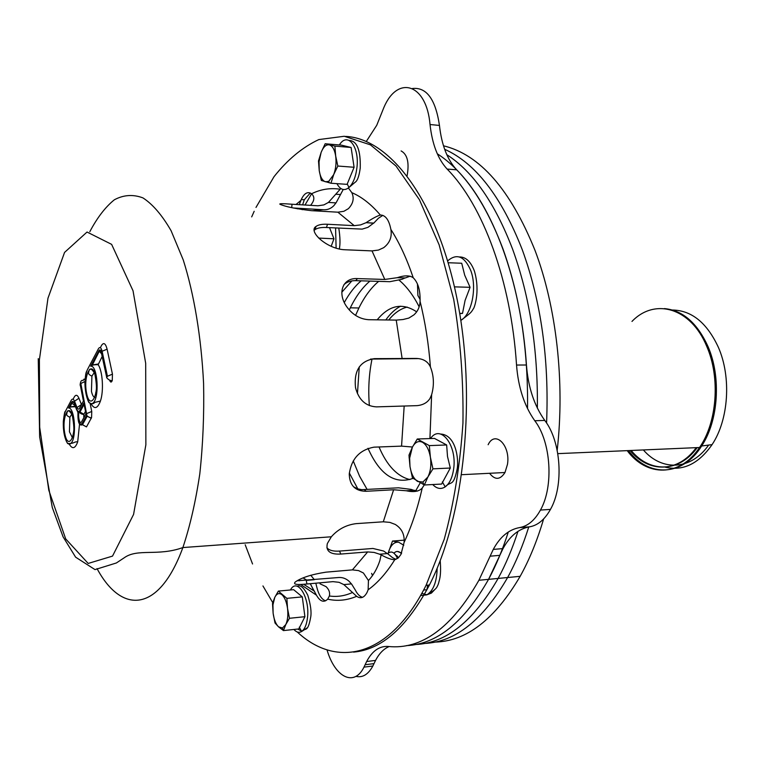 <?xml version="1.0" encoding="UTF-8"?>
<svg xmlns="http://www.w3.org/2000/svg" width="765" height="765" viewBox="0 0 765 765"><rect width="100%" height="100%" fill="white"/><g stroke="black" fill="none" stroke-linecap="round" stroke-linejoin="round"><path stroke-width="1.15" d="M319.234 170.624L319.043 161.711L321.147 152.321C323.404 146.842 326.129 144.365 329.323 144.872C332.479 145.876 334.592 149.586 335.672 155.993C336.524 162.62 335.864 168.835 333.693 174.621L328.74 181.334L325.431 181.793C322.323 180.645 320.258 176.916 319.234 170.624L321.329 180.464L330.939 183.237L333.693 174.621L337.834 166.034L335.672 155.993L334.888 146.105L325.163 143.763L321.147 152.321L318.498 160.908L319.234 170.624M334.888 146.105L351.106 147.473L341.257 145.12L325.163 143.763M351.106 147.473L354.09 167.267L337.834 166.034M354.09 167.267L347.1 184.355L330.939 183.237M273.124 613.281L272.942 604.876L274.778 597.36C276.758 593.487 279.149 592.617 281.95 594.768C284.714 597.35 286.569 601.883 287.525 608.376C288.271 614.936 287.697 620.319 285.804 624.536L282.476 627.998L278.565 626.851C275.84 624.163 274.023 619.64 273.124 613.281L275.018 623.016L278.565 626.851L283.452 630.59L285.804 624.536L289.466 618.292L287.525 608.376L286.875 598.354L278.355 591.096L274.778 597.36L272.512 603.451L273.124 613.281M286.875 598.354L302.29 596.882L293.645 589.681L278.355 591.096M302.29 596.882L304.91 616.695L289.466 618.292M304.91 616.695L298.799 628.935L283.452 630.59M409.992 466.545L409.638 458.13L412.392 447.152C415.194 442.046 418.57 440.43 422.529 442.313C426.449 444.733 429.069 449.705 430.399 457.241C431.441 464.919 430.609 471.508 427.893 476.997L422.873 482.046L417.633 481.462C413.789 478.89 411.245 473.918 409.992 466.545L412.44 477.905L424.355 484.991L427.893 476.997L432.942 468.849L430.399 457.241L429.318 445.613L417.269 439.005L412.392 447.152L408.979 455.165L409.992 466.545M429.318 445.613L446.655 444.962L434.463 438.412L417.269 439.005M446.655 444.962L447.506 456.514L450.308 468.027L432.942 468.849M450.308 468.027L441.615 484.063L424.355 484.991M387.616 553.678C391.202 550.418 394.511 552.034 397.523 558.536M395.409 554.682L398.584 557.656M393.965 553.172C396.308 550.752 398.775 550.905 401.367 553.631M420.138 299.545L417.9 295.481L417.461 283.968M357.838 488.911L349.318 472.971L357.838 488.911M349.299 309.968L350.313 307.826C355.859 296.438 362.4 287.525 369.925 281.09C362.4 287.525 355.859 296.438 350.313 307.826L349.299 309.968M378.665 281.357C371.082 287.764 364.494 296.648 358.909 307.989L355.562 315.4M353.248 460.951L359.598 476.251L367.162 489.514M512.674 249.361C494.974 203.06 473.009 171.503 446.789 154.673C473.009 171.503 494.974 203.06 512.674 249.361C529.791 296.657 538.015 349.576 537.365 408.108C538.015 349.576 529.791 296.657 512.674 249.361M415.586 644.532C446.1 643.164 473.611 621.132 498.13 578.436C505.684 564.541 512.292 548.849 517.981 531.34C512.292 548.849 505.684 564.541 498.13 578.436C473.611 621.132 446.1 643.164 415.586 644.532M522.304 249.811C541.123 301.63 549.213 359.378 546.573 423.045C549.213 359.378 541.123 301.63 522.304 249.811C501.505 196.672 475.61 163.165 444.637 149.28C475.61 163.165 501.505 196.672 522.304 249.811M528.758 526.97C522.801 545.856 515.753 562.715 507.625 577.527C482.983 620.052 455.318 642.026 424.632 643.451C455.318 642.026 482.983 620.052 507.625 577.527C515.753 562.715 522.801 545.856 528.758 526.97M344.298 302.51C349.232 293.473 354.845 286.244 361.137 280.822C354.845 286.244 349.232 293.473 344.298 302.51M527.534 408.615C528.213 349.729 520.018 296.495 502.968 248.921C485.316 202.323 463.418 170.605 437.284 153.775M543.628 518.928C537.221 540.578 529.399 559.712 520.162 576.322L488.558 579.354C464.173 622.232 436.815 644.321 406.473 645.622C436.815 644.321 464.173 622.232 488.558 579.354C496.074 565.383 502.662 549.595 508.314 531.981M401.109 150.925C407.42 154.358 409.418 162.61 407.123 175.692M488.137 444.733C494.965 429.901 510.647 445.287 507.472 464.345L504.986 472.512C500.157 479.99 495.022 480.248 489.571 473.286M341.812 292.23L351.89 280.889M399.253 280.306C406.626 286.464 413.253 295.28 419.144 306.765M420.186 482.897L415.357 491.426M311.604 193.746L305.005 205.01M303.122 208.558L302.519 209.706M327.009 649.829C334.869 677.149 354.061 687.314 363.977 667.137L366.645 661.524C372.259 650.91 379.43 645.89 388.151 646.463C421.486 649.915 451.742 627.855 478.909 580.272L493.272 549.404C500.071 536.81 508.83 529.543 519.559 527.592C527.783 526.186 534.745 520.343 540.453 510.064C553.927 486.435 551.02 441.73 534.773 420.731C524.302 405.88 518.221 387.32 516.538 365.039C511.001 280.143 482.686 204.896 447.143 169.075C437.915 159.063 432.206 144.212 430.035 124.523C426.526 83.452 397.714 74.951 383.944 107.339L376.743 125.288L366.301 141.448M478.909 580.272L488.558 579.354L503.016 548.591C509.853 536.045 518.67 528.806 529.466 526.846C537.728 525.45 544.728 519.626 550.465 509.394C564.025 485.851 561.108 441.348 544.776 420.444C534.247 405.67 528.137 387.186 526.444 365.001C520.889 280.468 492.421 205.536 456.667 169.82C447.372 159.847 441.635 145.044 439.454 125.431C435.572 99.326 426.583 87.019 412.488 88.491M355.945 676.356C362.562 677.943 368.195 674.5 372.861 666.009L375.548 660.415C379.239 653.415 383.762 648.787 389.117 646.559M310.638 584.288L313.918 590.953M427.625 585.177L426.937 589.719L423.619 590.044M403.796 545.225L398.632 542.203L392.493 541.046L388.19 553.105M392.493 541.046L404.159 540.157M401.654 553.028L397.446 551.45M398.632 542.203C394.051 541.821 390.628 545.235 388.381 552.435M448.214 262.73L461.725 263.256L464.709 275.209L470.083 287.315L465.091 300.387L462.509 313.401L460.004 313.593M459.689 313.354L462.509 313.401M454.458 286.856L470.083 287.315M329.524 227.654L333.961 238.795L331.178 246.33M318.689 238.078L333.961 238.795M75.19 406.148L70.112 406.97L68.573 408.022C69.414 407.095 71.709 406.684 75.448 406.808M85.957 413.492L85.747 412.545M102.156 356.5L98.14 364.714C102.663 370.968 103.925 390.982 100.425 401.08C97.547 408.701 94.411 409.581 91.025 403.729M98.13 364.025L92.364 365.001L90.691 366.205C91.657 365.096 94.143 364.599 98.14 364.714M297.566 208.874L297.853 208.243M299.278 204.666L301.238 199.55C304.288 193.153 307.731 191.221 311.556 193.765C314.798 196.701 314.568 200.44 310.858 204.982L310.906 204.982M345.503 136.399C389.242 138.264 436.452 198.565 456.695 297.241C477.044 395.706 464.575 516.738 429.433 585.005C406.894 627.338 381.601 649.705 353.554 652.105M315.935 583.733L316.624 586.439C318.527 594.596 321.51 599.397 325.574 600.831M343.858 584.594L339.038 582.318L332.995 581.639L306.918 584.001C296.657 585.053 292.775 584.384 295.3 581.983C301.295 577.709 311.498 574.429 325.89 572.172L352.397 569.877L358.555 570.594L363.404 572.985L368.443 580.52L368.137 589.777L367.076 592.378C364.188 597.752 360.717 599.062 356.672 596.327L343.858 584.594L351.498 583.896L355.362 590.131C357.437 594.242 359.846 596.633 362.572 597.312M379.593 554.204L374.133 552.435L367.669 551.919L340.817 554.061C330.117 554.615 325.622 551.106 327.353 543.533L331.341 536.781C337.996 529.265 346.239 524.886 356.088 523.643L383.294 521.797L389.844 522.38L395.276 524.446C401.768 528.529 404.714 534.515 404.092 542.414L400.936 554.472L398.345 557.876L394.788 559.693C391.623 559.75 387.071 558.144 381.152 554.864L379.593 554.204L387.463 553.564L392.588 557.695L395.983 559.378M382.825 215.357L378.379 218.283L373.683 223.208L366.081 222.672C372.192 218.627 376.935 216.074 380.339 215.032C385.493 215.07 389.003 219.871 390.877 229.433C392.168 236.949 389.758 243.041 383.657 247.688L378.455 250.069L372.02 250.901L344.91 249.753C327.334 249.247 307.578 231.355 316.041 226.421C318.441 224.719 322.275 224.002 327.535 224.26L354.262 225.665L360.602 224.9L365.852 222.787M343.208 189.5L336.036 202.897L328.443 202.429L340.836 188.506M310.303 193L304.307 199.742L302.596 204.867M301.879 208.482L301.735 209.524M326.11 586.621L326.043 586.631C329.065 589.538 330.174 592.665 329.361 595.992L327.697 599.158C323.853 602.877 320.105 601.548 316.452 595.18L310.217 583.705M307.09 580.329L314.339 579.688M372.459 575.519L371.618 573.348M306.822 580.119L303.055 577.938M306.765 580.09L314.214 579.459M310.733 575.232L314.147 579.43M320.047 583.81L326.043 586.631M326.885 547.788C329.256 550.408 333.444 551.508 339.478 551.087L372.918 548.457L383.628 551.029L387.281 553.583M297.05 580.798L338.752 577.508C342.596 577.269 346.076 578.56 349.203 581.39L351.403 583.905M251.685 216.887L254.181 211.283M255.988 207.43L274.013 176.696C287.63 159.541 302.567 147.167 318.842 139.574L344.279 136.266L370.423 144.843L395.974 165.995L419.402 199.675L439.139 244.838L453.693 299.354C460.454 339.402 463.542 380.626 462.949 423.026C460.138 464.824 453.903 503.571 444.236 539.258L426.067 585.33C389.595 658.13 336.428 668.553 297.279 631.986M272.751 602.638L262.94 585.942M252.555 563.977L245.202 544.785M348.4 187.989L351.824 192.656C354.386 198.259 353.239 203.595 348.381 208.682L343.887 211.283L337.872 212.192L311.498 210.671C295.873 208.816 285.393 206.693 280.047 204.293C278.67 203.528 282.668 203.509 292.029 204.236L317.953 205.785L323.872 204.905L328.443 202.429M413.243 277.781C418.12 282.591 420.396 290.432 420.061 301.305C419.861 306.841 417.795 311.384 413.865 314.912L408.835 318.077L402.983 319.531L396.232 320.105L368.644 319.703C359.837 319.101 352.512 314.74 346.66 306.612C336.916 292.842 342.844 277.571 357.437 278.594L384.795 279.445L397.293 277.685C404.455 275.237 409.772 275.276 413.243 277.781C406.894 258.933 399.435 242.821 390.877 229.433M430.427 367.009C433.908 375.835 434.31 385.072 431.632 394.702L429.978 398.469C427.31 402.658 423.016 405.048 417.088 405.641L376.457 406.875C365.737 406.263 358.756 399.885 355.524 387.731C353.736 370.623 360.047 360.937 374.448 358.651L415.07 358.441C422.672 358.336 427.798 361.195 430.427 367.009C428.658 343.848 425.206 321.95 420.061 301.305M424.24 484.943L422.251 488.022C419.077 491.513 413.769 492.431 406.32 490.767L393.621 489.772L366.186 491.283C355.247 491.197 349.605 485.459 349.251 474.071C351.393 458.837 359.617 449.868 373.922 447.162L401.558 446.129L412.459 447.018M353.497 486.731L357.733 488.883L361.807 489.657L398.498 487.812L411.073 489.38L413.932 490.346M406.32 490.767L414.353 490.317L417.575 491.044M410.212 276.175L405.297 277.944L397.293 277.685M417.747 358.613L370.547 359.081M373.53 223.198L367.975 227.329L362.18 229.118L326.454 227.501C321.204 227.243 317.37 227.97 314.97 229.672L314.195 230.389M335.959 202.888L333.98 205.517C331.121 208.472 327.783 209.887 323.978 209.773L293.177 207.975M404.981 277.934L402.132 279.273L389.815 281.692L355.754 280.659C350.839 280.535 346.889 281.883 343.906 284.704M85.508 411.341L83.787 414.553L83.806 417.757M71.862 414.085L69.883 417.202L69.443 431.785L72.493 437.876M94.353 372.498L91.915 376.084L91.446 391.288C92.249 394.979 93.368 397.016 94.812 397.418M90.098 403.346L91.752 411.474L91.571 417.604L86.483 426.899L82.486 424.718L82.075 423.647C78.881 425.283 77.628 421.209 78.317 411.427L76.529 409.533L74.98 405.268M77.628 411.694L77.848 412.45M79.531 424.193L77.695 441.864C75.238 448.548 72.493 449.428 69.481 444.503M66.679 414.276L67.177 411.962M73.086 399.225L74.243 397.035C75.831 394.377 77.399 394.778 78.948 398.24L81.492 404.618M80.344 385.828L80.134 384.824C80.468 381.324 81.453 379.87 83.089 380.473L84.093 379.048L85.173 380.014M88.597 372.498L88.97 370.872M100.358 347.664L101.573 345.369C103.724 342.137 105.57 343.399 107.1 349.165L112.455 374.152L112.264 380.521C111.365 382.682 110.485 382.557 109.615 380.157M385.79 319.952C390.217 313.698 395.142 309.117 400.544 306.201M672.473 310.016C691.675 310.399 706.965 322.82 718.354 347.281C731.531 377.145 728.672 419.851 712.072 444.628C698.655 463.839 683.011 471.345 665.12 467.147M708.639 445.077C690.852 470.542 661.782 471.326 643.375 449.944M409.897 479.579C397.245 476.432 386.956 465.56 379.019 446.97C386.956 465.56 397.245 476.432 409.897 479.579M369.38 405.603C368.051 389.528 368.94 373.989 372.039 358.986C368.94 373.989 368.051 389.528 369.38 405.603M388.725 320C394.291 313.067 400.449 308.764 407.2 307.081C400.449 308.764 394.291 313.067 388.725 320M413.033 478.364C394.883 484.771 379.861 474.749 367.984 448.3M357.456 393.669L359.254 366.904M377.193 319.827C389.27 305.072 402.447 302.414 416.696 311.852M443.49 145.799C479.913 154.645 510.418 189.51 535.012 250.394C556.365 306.631 565.01 381.965 557.188 450.279M520.162 576.322C494.879 619.334 466.516 641.252 435.075 642.093M339.373 144.968C347.53 131.389 359.665 146.603 356.911 167.793C355.744 176.964 353.105 183.533 348.993 187.492C344.346 191.173 340.32 189.892 336.925 183.657M290.442 589.978C297.136 576.934 310.15 597.608 307.473 617.833C306.612 624.756 304.68 629.299 301.668 631.469C299.105 633.038 296.514 632.368 293.903 629.461M307.329 627.759L301.993 631.307M301.917 631.297L297.719 629.05M430.532 438.546C440.324 423.619 457.327 445.335 453.616 469.136C452.354 477.743 449.543 483.662 445.182 486.875C440.927 489.562 436.777 488.778 432.732 484.541M439.454 125.431L430.035 124.523M456.667 169.82L447.143 169.075M526.444 365.001L516.538 365.039M544.776 420.444L534.773 420.731M529.466 526.846L519.559 527.592M499.841 555.352L490.116 556.184M374.009 663.618L365.125 664.737M420.587 595.543L426.784 594.874C433.344 590.819 436.815 581.916 437.178 568.146M421.773 593.439L426.698 594.721M427.205 594.682L431.441 593.076L435.142 589.193M460.817 320.401L461.056 320.258C471.814 314.109 477.178 287.592 470.858 270.743C464.642 256.265 456.906 252.976 447.668 260.884M336.112 248.166L335.577 227.96M76.576 409.294L74.071 402.964C73.268 401.118 72.436 400.898 71.594 402.304L72.015 403.375L74.894 405.393M71.594 402.304L68.573 408.022C74.941 407.219 76.911 438.842 70.743 443.499C64.729 448.72 60.588 420.033 65.895 410.413L71.212 400.344C72.331 398.469 73.43 398.766 74.511 401.214L77.016 407.544C77.829 409.409 78.671 409.638 79.541 408.233L83.5 400.898L80.21 384.652L80.832 383.475L85.078 381.496M81.214 405.134L79.541 408.233M86.082 413.626L83.911 402.897L79.531 410.977C77.361 414.62 79.579 425.761 81.673 421.639L86.082 413.626M83.404 418.474L81.673 421.639M98.876 350.743L90.691 366.205C97.624 364.838 99.737 397.724 93.034 403.069C86.502 408.979 82.027 379.383 87.793 368.921L98.446 348.725C99.88 346.574 101.104 347.425 102.118 351.269L107.425 376.256L106.737 377.508L101.439 352.541C100.731 349.844 99.88 349.242 98.876 350.743L101.458 353.688M300.865 200.449L296.017 204.475M339.478 551.087L340.817 554.061M306.268 580.406L306.918 584.001M340.09 189.223C330.27 187.731 320.755 189.242 311.556 193.765M380.339 215.032C371.178 204.293 361.673 196.835 351.824 192.656M429.93 438.575L431.632 394.702M404.092 542.414C411.503 526.693 417.556 508.562 422.251 488.022M368.137 589.777C377.652 582.968 386.535 572.937 394.788 559.693M327.697 599.158C337.289 601.347 346.947 600.41 356.672 596.327M300.588 584.422L316.452 595.18M367.669 551.919L352.397 569.877M393.621 489.772L383.294 521.797M372.459 358.976L374.448 358.651M326.454 227.501L327.535 224.26M291.695 207.64L292.029 204.236M355.754 280.659L357.437 278.594M364.341 489.667L366.186 491.283M317.36 205.747L317.953 205.785M337.872 212.192L354.262 225.665M372.02 250.901L384.795 279.445M396.232 320.105L402.141 358.613M404.159 406.292L401.558 446.129M323.289 209.725L312.311 210.719M97.04 568.596C121.53 614.266 158.824 613.339 182.883 547.558C190.007 526.234 195.649 501.649 199.808 473.803C202.955 444.647 204.207 414.534 203.586 383.485C201.291 337.222 194.09 294.114 183.227 259.89L171.092 230.724C162.123 215.185 152.742 204.245 142.95 197.896C133.139 194.195 123.605 194.826 114.348 199.789C105.417 206.999 97.232 217.633 89.811 231.699M39.388 359.866L47.965 298.235L64.566 252.412L87.038 232.034L111.623 244.36L133.034 290.786L145.694 363.337L145.866 444.809L133.579 514.415L112.522 556.107L88.176 563.442L65.694 538.904L48.797 490.26L39.684 427.224L39.388 359.866M89.39 365.88L87.793 368.921M101.439 352.541L101.602 353.87M107.1 349.165L102.118 351.269M106.737 377.508L101.353 352.722C100.751 350.322 100.072 349.796 99.326 351.145L92.364 365.001L98.111 364.083M112.455 374.152L107.425 376.256M86.608 393.315C90.155 411.35 99.46 394.625 95.673 376.504C91.924 358.517 82.907 375.739 86.608 393.315M74.071 402.964L72.388 402.017L70.112 406.97M67.473 407.429L65.895 410.413M78.948 398.24L74.511 401.214M81.473 404.551L77.016 407.544M80.832 383.475L86.808 415.07L87.22 416.141L91.255 418.35M86.808 415.07L82.075 423.647M86.923 413.483L91.752 411.474M83.222 400.057L80.21 384.652M64.824 433.707C68.104 451.235 76.663 435.859 73.153 418.245C69.701 400.745 61.401 416.6 64.824 433.707M79.531 410.977L79.952 412.048L83.93 414.219M628.476 450.585C648.223 477.217 682.265 477.025 701.658 445.995C718.469 420.712 721.366 377.049 708.008 346.545C697.231 322.954 682.696 310.303 664.412 308.591M631.976 321.434C654.649 297.623 690.929 307.549 706.803 346.507C720.448 377.642 717.101 422.404 699.516 447.515C679.942 477.303 646.645 476.872 627.204 450.642M630.102 450.518C648.414 472.971 677.857 473.162 696.246 447.659M697.221 447.611C678.851 473.019 649.466 472.847 631.163 450.47M347.195 183.887L348.993 187.492L354.855 182.481C355.964 181.754 358.584 180.148 360.239 168.032C360.697 150.131 357.045 140.932 349.289 140.444M319.043 161.711L318.508 161.53M328.74 181.334L329.208 182.806M299.287 627.157L301.668 631.469C305.264 627.233 307.702 633.43 310.638 617.46C311.661 612.325 310.705 604.905 307.779 595.199C303.829 587.52 300.301 584.537 297.212 586.248M272.942 604.876L272.512 603.996M282.476 627.998L283.461 630.57M442.361 481.902L445.182 486.875C451.159 480.363 453.196 487.745 457.183 468.955C458.904 459.516 456.055 434.855 440.63 434.042M409.638 458.13L409.093 457.747M422.873 482.046L423.896 484.771M397.341 556.126L395.945 555.438M358.909 307.989L350.313 307.826M461.744 474.692L504.986 472.512M550.465 509.394L540.453 510.064M503.016 548.591L493.272 549.404M375.548 660.415L366.645 661.524M372.861 666.009L363.977 667.137M426.784 594.874C432.799 591.527 436.26 588.782 437.15 586.631C438.278 584.068 437.896 585.971 439.607 579.268C440.65 574.917 440.85 568.691 440.2 560.611M460.683 319.521L461.056 320.258C471.135 312.627 470.848 312.962 473.525 308.505C473.621 309.175 480.716 292.794 474.424 271.097C470.8 261.592 465.799 256.877 459.421 256.964M339.316 249.007C340.368 244.073 340.186 237.112 338.79 228.133M75.209 406.196L70.122 406.97M91.571 417.604C90.729 417.986 89.285 417.499 87.22 416.141L82.486 424.718C79.168 426.258 77.657 422.098 77.954 412.23L76.529 409.533M83.892 403.365L83.949 404.656M83.892 403.375L85.938 413.473M298.57 579.966L299.507 580.817M303.6 584.269L314.53 591.259M368.443 580.52C373.32 575.376 377.116 568.768 379.842 560.688L381.152 554.864M352.608 592.426C344.91 595.935 337.164 597.121 329.361 595.992M366.081 222.672L373.817 223.084M301.238 199.55L304.307 199.742M336.131 194.262L340.043 194.511M314.97 229.672L316.041 226.421M426.067 585.33L429.433 585.005M331.341 536.781L182.883 547.558C157.781 556.624 137.69 548.094 124.265 557.752L116.376 562.973L95.023 569.609L75.611 557.169L63.093 536.858L52.297 507.539L39.646 436.949L38.25 358.651M87.038 370.604C86.062 372.316 85.623 372.871 84.896 382.73C85.068 390.772 86.368 397.331 88.807 402.409C91.456 404.149 93.445 404.14 94.764 402.38L100.425 401.08M112.264 380.521C110.437 380.846 108.563 379.899 106.651 377.68M95.788 393.841L95.73 392.655C96.935 389.557 96.6 383.169 94.736 373.492C91.475 368.204 89.457 367.63 88.683 371.79C87.908 373.454 88.989 374.888 91.915 376.084M77.695 441.864C73.842 441.472 74.693 443.738 67.607 443.528C64.499 438.288 63.065 430.953 63.313 421.505C64.231 413.884 64.891 410.642 65.283 411.78M73.277 434.826L73.211 433.784C74.348 431.125 74.023 424.91 72.245 415.137C69.194 410.011 67.358 409.351 66.737 413.176C65.991 414.745 67.043 416.084 69.883 417.202M83.959 404.675L79.952 412.048C79.77 413.205 81.052 414.037 83.787 414.553M712.072 444.628L701.658 445.995L699.516 447.515L557.809 453.635"/></g></svg>
